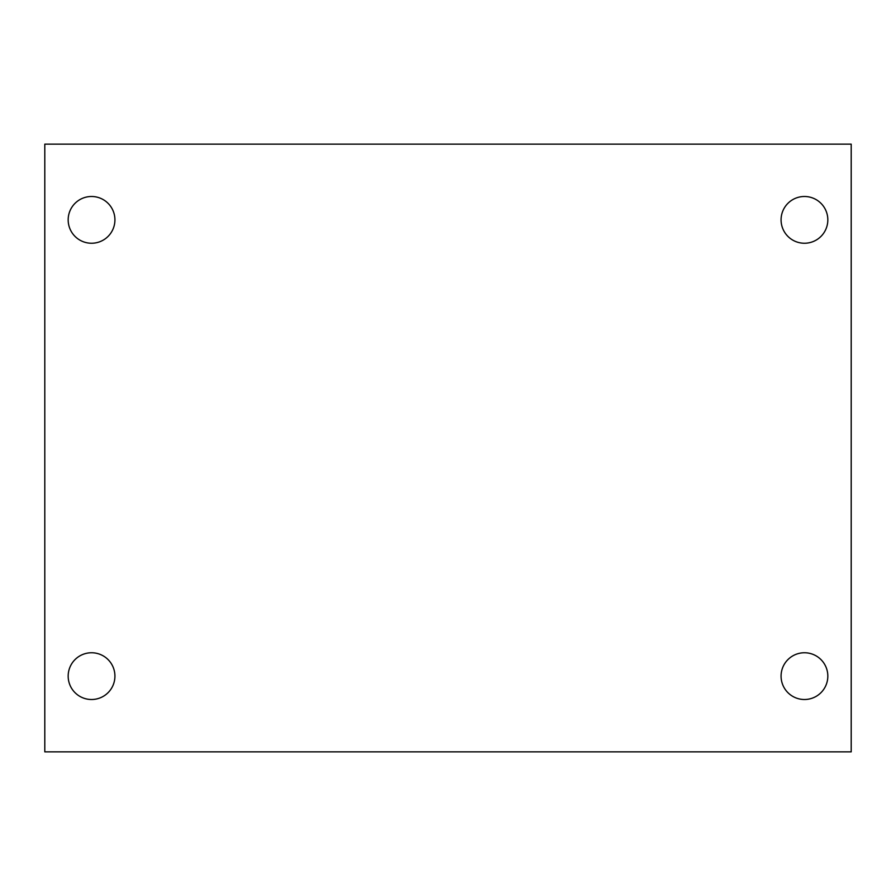 <?xml version="1.0" encoding="UTF-8"?>
<svg xmlns="http://www.w3.org/2000/svg" width="896" height="896" viewBox="0 0 896 896"><rect width="100%" height="100%" fill="white"/><g stroke="black" fill="none" stroke-linecap="round" stroke-linejoin="round"><path stroke-width="1.34" d="M44.8 144.144L851.2 144.144L851.2 751.856L44.8 751.856L44.8 144.144M91.549 652.758A23.374 23.374 0 0 1 114.923 676.133A23.374 23.374 0 0 1 91.549 699.507A23.374 23.374 0 0 1 68.174 676.133A23.374 23.374 0 0 1 91.549 652.758M804.451 652.758A23.374 23.374 0 0 1 827.826 676.133A23.374 23.374 0 0 1 804.451 699.507A23.374 23.374 0 0 1 781.077 676.133A23.374 23.374 0 0 1 804.451 652.758M804.451 196.493A23.374 23.374 0 0 1 827.826 219.867A23.374 23.374 0 0 1 804.451 243.242A23.374 23.374 0 0 1 781.077 219.867A23.374 23.374 0 0 1 804.451 196.493M91.549 196.493A23.374 23.374 0 0 1 114.923 219.867A23.374 23.374 0 0 1 91.549 243.242A23.374 23.374 0 0 1 68.174 219.867A23.374 23.374 0 0 1 91.549 196.493"/></g></svg>
